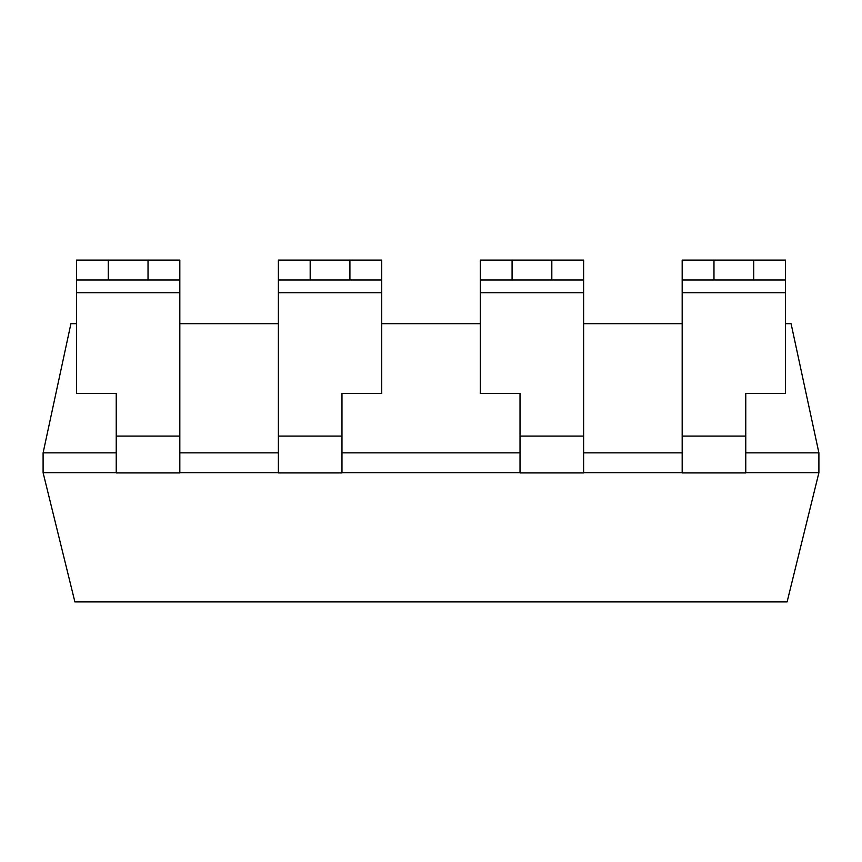 <?xml version="1.0" encoding="UTF-8"?>
<svg xmlns="http://www.w3.org/2000/svg" width="862" height="862" viewBox="0 0 862 862"><rect width="100%" height="100%" fill="white"/><g stroke="black" fill="none" stroke-linecap="round" stroke-linejoin="round"><path stroke-width="1.29" d="M76.481 323.692L70.921 323.692L43.1 452.862L43.1 472.732L74.897 601.902L787.103 601.902L818.9 472.732L745.77 472.732M341.977 472.732L520.023 472.732M583.617 472.732L682.176 472.732M745.77 452.862L818.9 452.862L818.9 472.732M43.1 452.862L116.23 452.862M179.824 452.862L278.383 452.862M341.977 452.862L520.023 452.862M583.617 452.862L682.176 452.862M43.1 472.732L116.23 472.732M179.824 472.732L278.383 472.732M818.9 452.862L791.079 323.692L785.519 323.692M179.824 323.692L278.383 323.692M381.715 323.692L480.285 323.692M583.617 323.692L682.176 323.692M116.23 436.107L179.824 436.107L179.824 472.915L116.23 472.915L116.23 393.428L76.481 393.428L76.481 260.098L179.824 260.098L179.824 279.978L148.027 279.978L148.027 260.098M76.481 279.978L108.278 279.978L108.278 260.098M108.278 279.978L148.027 279.978M179.824 436.107L179.824 279.978M583.617 279.978L551.82 279.978L551.82 260.098L583.617 260.098L583.617 292.746L480.285 292.746L480.285 260.098L512.082 260.098L512.082 279.978L480.285 279.978M480.285 292.746L480.285 393.428L520.023 393.428L520.023 472.915L583.617 472.915L583.617 292.746M551.82 279.978L512.082 279.978M551.82 260.098L512.082 260.098M713.973 279.978L713.973 260.098L682.176 260.098L682.176 279.978L753.722 279.978L753.722 260.098L785.519 260.098L785.519 279.978L753.722 279.978M682.176 436.107L682.176 472.915L745.77 472.915L745.77 436.107L682.176 436.107L682.176 279.978M785.519 279.978L785.519 393.428L745.77 393.428L745.77 436.107M753.722 260.098L713.973 260.098M381.715 279.978L349.918 279.978L349.918 260.098L381.715 260.098L381.715 393.428L341.977 393.428L341.977 472.915L278.383 472.915L278.383 260.098L349.918 260.098M278.383 279.978L310.18 279.978L310.18 260.098M310.18 279.978L349.918 279.978M76.481 292.746L179.824 292.746M583.617 436.107L520.023 436.107M785.519 292.746L682.176 292.746M278.383 436.107L341.977 436.107M278.383 292.746L381.715 292.746"/></g></svg>
